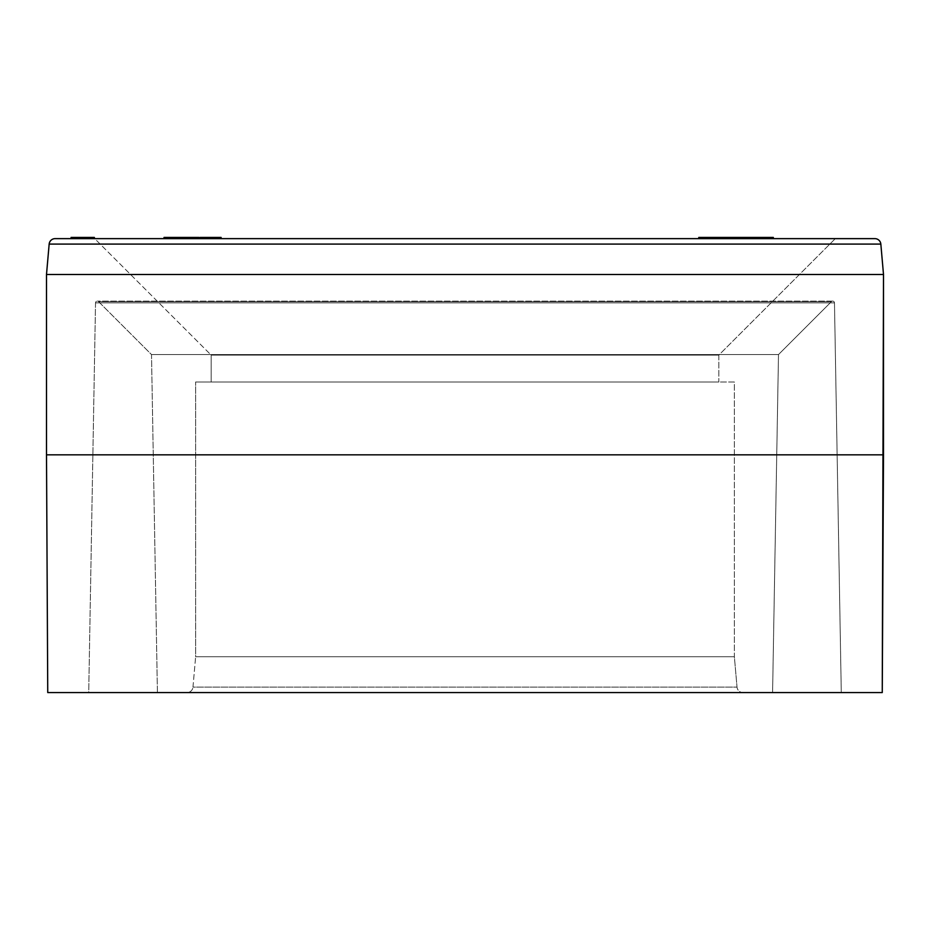 <?xml version="1.0" encoding="UTF-8"?>
<svg xmlns="http://www.w3.org/2000/svg" width="930" height="930" viewBox="0 0 930 930"><rect width="100%" height="100%" fill="white"/><g stroke="black" fill="none" stroke-linecap="round" stroke-linejoin="round"><path stroke-width="0.7" stroke-dasharray="4.65 3.49" d="M77.562 237.441L87.908 237.441L87.908 238.638L77.562 238.638L77.562 237.441L87.908 237.441L87.908 238.638L77.562 238.638L77.562 237.441L74.97 237.441L74.97 238.638L90.501 238.638L90.501 237.441L74.97 237.441L74.97 238.638L76.946 238.638L76.946 237.441L90.501 237.441L90.501 238.638L88.524 238.638L88.524 237.441L90.501 237.441L90.501 238.638L74.97 238.638L74.97 237.441L90.501 237.441L71.087 237.441L71.087 238.638L94.383 238.638L74.97 238.638L90.501 238.638L75.749 238.638L90.501 238.638L90.501 237.441L90.501 238.638L71.087 238.638L71.087 237.441L71.087 238.638L73.156 238.638L73.156 237.441L71.087 237.441L71.087 238.638L71.087 237.441L73.156 237.441L73.156 238.638L71.087 238.638L71.087 237.441L73.156 237.441L73.156 238.638L73.156 237.441L71.087 237.441L90.501 237.441L90.501 238.638L90.501 237.441L71.087 237.441L71.087 238.638L71.087 237.441L71.087 238.638L76.946 238.638L76.946 237.441L90.501 237.441L77.562 237.441L77.562 238.638L87.908 238.638L87.908 237.441L77.562 237.441L90.501 237.441L88.524 237.441L90.501 237.441L90.501 238.638L90.501 237.441L74.97 237.441L76.946 237.441L74.97 237.441L74.97 238.638L74.97 237.441L74.97 238.638L90.501 238.638L90.501 237.441L90.501 238.638L90.501 237.441L90.501 238.638L74.97 238.638L74.97 237.441L74.97 238.638L74.97 237.441L86.362 237.441L86.362 238.638L87.908 238.638L74.97 238.638L86.362 238.638L86.362 237.441L74.97 237.441L74.97 238.638L74.97 237.441L74.97 238.638L74.97 237.441L90.501 237.441L79.631 237.441L79.631 238.638L90.501 238.638L90.501 237.441L90.512 238.638L90.501 237.441L90.512 238.638L79.631 238.638L79.631 237.441L90.512 237.441L79.852 237.441L79.852 238.638L90.512 238.638L90.512 237.441L90.501 238.638L90.512 237.441L74.97 237.441L90.512 237.441L79.852 237.441L90.501 237.441L88.524 237.441L88.524 238.638L94.383 238.638L94.383 237.441L88.524 237.441L88.524 238.638L79.852 238.638L79.852 237.441L90.501 237.441L74.97 237.441L87.908 237.441L77.562 237.441L77.562 238.638L87.908 238.638L87.908 237.441L77.562 237.441L77.562 238.638L90.501 238.638L88.524 238.638L88.524 237.441L90.501 237.441L90.501 238.638L90.501 237.441L90.501 238.638L90.501 237.441L74.97 237.441L76.946 237.441L76.946 238.638L74.97 238.638L74.97 237.441L74.97 238.638L90.501 238.638L75.749 238.638L75.749 237.441L90.501 237.441L90.501 238.638L90.501 237.441L90.501 238.638L90.501 237.441L75.749 237.441L75.749 238.638L90.501 238.638L71.087 238.638L71.087 237.441L90.501 237.441L75.749 237.441L75.749 238.638L75.749 237.441L90.501 237.441L90.501 238.638L90.501 237.441L90.501 238.638L90.501 237.441L77.562 237.441L77.562 238.638L77.562 237.441L74.97 237.441L74.97 238.638L74.97 237.441L76.946 237.441L76.946 238.638L74.97 238.638L74.97 237.441L74.97 238.638L77.562 238.638L77.562 237.441L74.97 237.441L74.97 238.638L74.97 237.441L71.087 237.441L74.97 237.441L74.97 238.638L94.383 238.638L94.383 237.441L77.562 237.441M872.921 238.638L94.697 238.638L211.168 355.109L718.832 355.109L211.168 355.109L94.697 238.638L835.303 238.638L718.832 355.109L718.832 381.986L211.168 381.986L211.168 355.109L718.832 355.109L211.168 355.109L211.168 381.986L465 381.986L195.637 381.986L734.363 381.986L734.363 656.72L195.637 656.72L195.637 381.986L195.637 656.72L734.363 656.72L737.025 687.107L192.975 687.107L195.637 656.72L192.975 687.107L737.025 687.107A5.975 5.975 0 0 0 742.977 692.559L187.023 692.559A5.975 5.975 0 0 0 192.975 687.107A5.975 5.975 0 0 1 187.023 692.559L882.256 692.559L47.744 692.559L465 692.559L88.722 692.559L95.523 302.889A1.79 1.79 0 0 1 98.592 301.657L151.509 354.574L157.414 692.559L772.586 692.559L778.491 354.574L151.509 354.574L778.491 354.574L831.408 301.657L98.592 301.657L831.408 301.657A1.79 1.79 0 0 1 834.477 302.889L95.523 302.889L834.477 302.889L841.278 692.559L88.722 692.559L501.886 692.559L157.414 692.559L151.509 354.574L98.592 301.657A1.79 1.79 0 0 0 95.523 302.889L88.722 692.559L841.278 692.559L501.886 692.559L841.278 692.559L834.477 302.889L95.523 302.889L834.477 302.889A1.79 1.79 0 0 0 831.408 301.657L98.592 301.657L831.408 301.657L778.491 354.574L151.509 354.574L778.491 354.574L772.586 692.559L157.414 692.559L742.977 692.559A5.975 5.975 0 0 1 737.025 687.107L192.975 687.107L737.025 687.107L734.363 656.72L195.637 656.72L734.363 656.72L734.363 381.986L195.637 381.986L718.832 381.986L211.168 381.986L718.832 381.986L718.832 355.109L835.303 238.638L55.102 238.638L874.898 238.638M46.5 274.478L883.5 274.478L46.5 274.478M883.5 454.84L46.5 454.84L883.5 454.84M213.226 237.441L212.796 238.638L213.226 237.441L218.48 237.441L218.48 238.638L218.48 237.441L211.494 237.441L211.494 238.638L211.494 237.441L209.692 237.441L209.692 238.638L209.692 237.441L208.622 237.441L211.912 237.441L208.622 237.441L208.622 238.638L221.131 238.638L219.096 238.638L219.806 238.638L219.806 237.441L211.982 237.441L213.226 237.441L213.226 238.638L219.085 238.638L203.24 238.638L213.784 238.638L213.784 237.441L218.236 237.441L211.901 237.441L215.156 237.441M203.193 237.441L200.613 237.441L203.519 237.441L203.519 238.638L203.519 237.441L203.519 238.638L199.985 238.638L204.123 238.638L203.507 237.441L213.784 237.441L213.784 238.638L209.215 238.638L209.215 237.441L209.436 238.638L209.436 237.441L209.436 238.638L209.285 237.441L209.285 238.638L203.17 238.638L835.303 238.638L94.697 238.638L208.518 238.638L208.518 237.441L208.274 238.638L214.47 238.638L211.924 238.638L212.552 237.441L220.131 237.441M190.894 237.441L195.3 237.441L195.3 238.638L195.3 237.441L194.626 237.441L194.626 238.638L194.626 237.441L191.545 237.441L191.545 238.638L191.545 237.441L188.906 237.441L188.906 238.638L188.906 237.441L190.057 237.441L190.057 238.638L190.057 237.441L189.406 238.638L185.826 238.638L195.3 238.638L185.826 238.638L189.406 238.638L189.406 237.441L176.944 237.441L186.221 237.441L186.221 238.638L186.349 237.441L186.349 238.638L176.944 238.638L177.549 237.441L176.944 237.441L177.549 238.638L178.7 238.638L164.017 238.638L186.349 238.638L176.944 238.638L186.349 238.638L186.349 237.441L195.3 237.441L190.755 237.441L190.813 238.638L209.273 238.638L190.755 238.638M717.588 237.441L717.204 238.638L717.588 237.441L717.588 238.638L722.901 238.638L722.901 237.441L717.204 237.441L722.517 237.441L722.517 238.638L728.33 238.638L726.911 238.638L726.911 237.441L720.436 237.441L720.436 238.638L720.715 237.441L726.911 237.441L726.911 238.638L720.436 238.638L761.937 238.638L720.436 238.638L720.436 237.441L712.822 237.441L712.822 238.638L725.598 238.638L716.565 238.638L724.226 238.638L724.226 237.441L716.24 237.441L716.542 238.638L704.684 238.638L722.75 238.638L704.684 238.638L704.684 237.441L712.717 237.441L698.767 237.441M701.825 237.441L700.79 237.441L700.79 238.638L714.449 238.638L698.907 238.638L700.79 238.638L700.79 237.441L711.287 237.441L711.287 238.638L700.79 238.638L714.461 238.638M724.226 237.441L724.226 238.638L716.879 238.638L716.879 237.441L725.598 237.441L721.75 237.441L723.238 237.441L723.238 238.638L721.75 238.638L721.75 237.441L730.015 237.441L730.015 238.638L723.238 238.638L723.238 237.441L730.015 237.441L729.027 237.441L729.027 238.638L730.015 238.638L730.015 237.441L729.027 237.441L730.48 237.441L730.48 238.638L729.027 238.638L729.027 237.441L731.701 237.441L731.701 238.638L730.48 238.638L730.48 237.441L734.375 237.441L734.375 238.638L742.314 238.638L741.222 238.638L742.314 238.638L742.314 237.441L731.468 237.441L731.468 238.638L731.468 237.441L734.421 237.441L734.421 238.638L734.421 237.441L747.708 237.441L747.708 238.638L747.708 237.441L754.788 237.441L749.475 237.441L750.475 237.441L750.452 238.638L731.433 238.638L734.375 238.638L734.375 237.441L741.222 237.441L737.013 237.441L738.467 237.441L738.467 238.638L738.467 237.441L720.715 237.441L720.715 238.638L738.467 238.638L722.517 238.638L722.517 237.441L722.901 238.638L721.738 238.638L739.338 238.638L721.75 238.638L731.701 238.638L731.701 237.441L740.21 237.441M772.632 238.638L757.276 238.638L772.632 238.638L772.632 237.441L773.33 237.441L772.632 237.441L772.632 238.638L770.889 238.638L770.889 237.441L772.632 237.441L770.889 237.441L770.889 238.638L758.38 238.638L758.38 237.441L770.889 237.441L758.38 237.441L758.38 238.638L757.276 238.638L768.436 238.638L756.915 238.638L757.276 237.441L758.38 237.441L757.276 237.441L757.276 238.638L772.632 238.638M740.861 237.441L740.559 238.638L740.861 237.441L740.861 238.638L749.464 238.638L749.464 237.441L739.896 237.441L753.091 237.441L753.091 238.638L749.987 238.638L750.859 238.638L750.859 237.441L753.079 237.441L747.581 237.441L749.464 237.441L749.464 238.638L744.86 238.638L750.591 238.638L749.987 237.441L760.787 237.441L760.787 238.638L749.464 238.638L752.126 238.638L752.126 237.441L739.722 237.441L750.638 237.441L750.638 238.638L739.722 238.638L739.722 237.441L739.722 238.638L738.269 238.638L738.269 237.441L739.722 237.441M749.987 238.638L749.987 237.441L749.987 238.638L768.436 238.638L752.01 238.638L761.937 238.638L760.787 238.638L760.787 237.441L752.626 237.441L752.626 238.638L752.626 237.441L746.465 237.441L746.465 238.638L746.465 237.441L733.282 237.441L735.653 237.441L735.653 238.638L733.282 238.638L735.607 238.638L735.653 237.441L742.105 237.441L742.105 238.638L742.314 237.441L742.314 238.638L735.653 238.638L748.708 238.638L748.708 237.441L748.708 238.638L752.126 238.638L739.896 238.638L740.559 237.441M772.586 692.559L495.144 692.559L772.586 692.559M734.363 381.986L491.4 381.986L734.363 381.986M49.162 244.09L880.838 244.09L49.162 244.09A5.975 5.975 0 0 1 55.102 238.638M714.228 237.441L701.766 237.441L712.729 237.441L709.95 237.441L709.95 238.638L712.729 238.638L711.38 238.638L711.38 237.441L711.38 238.638L700.755 238.638L709.95 238.638L709.95 237.441L700.441 237.441L701.743 237.441L701.743 238.638L701.743 237.441L700.755 237.441L700.755 238.638L701.743 238.638L700.441 238.638L700.755 237.441L703.103 237.441L703.103 238.638L703.103 237.441L716.879 237.441L716.879 238.638L715.705 238.638L715.705 237.441L715.705 238.638L714.554 238.638L714.554 237.441L739.338 237.441M700.79 238.638L701.825 238.638M722.901 238.638L717.204 238.638L720.192 238.638L720.192 237.441L720.192 238.638L714.786 238.638L714.786 237.441L720.192 237.441L718.82 237.441L718.82 238.638L711.287 238.638L711.287 237.441L720.913 237.441L712.519 237.441L712.519 238.638L718.82 238.638L718.82 237.441L716.437 237.441L716.437 238.638L716.437 237.441L712.519 237.441L714.786 237.441L714.786 238.638L712.519 238.638L712.519 237.441M701.743 237.441L700.755 237.441M711.415 238.638L701.743 238.638L711.38 238.638L711.392 237.441L704.684 237.441L716.193 237.441L704.684 237.441L704.684 238.638L706.044 238.638L706.044 237.441L706.044 238.638L712.357 238.638L712.357 237.441L711.392 237.441L711.392 238.638M700.755 238.638L701.766 238.638M712.822 237.441L714.554 237.441L714.554 238.638L712.822 238.638L712.822 237.441M721.587 238.638L721.854 237.441L721.587 238.638L721.587 237.441L715.984 237.441L715.984 238.638L715.984 237.441L712.357 237.441L712.357 238.638L721.854 238.638L718.89 238.638L721.738 238.638L721.75 237.441L724.563 237.441M714.019 238.638L714.019 237.441L714.019 238.638M717.204 238.638L717.204 237.441M721.587 237.441L716.193 237.441L716.193 238.638L718.89 238.638L718.89 237.441L718.89 238.638L717.588 238.638M712.519 238.638L722.517 238.638M731.945 238.638L731.945 237.441L732.828 237.441L731.945 237.441L731.945 238.638M732.828 237.441L731.945 237.441L732.828 237.441M739.455 237.441L738.269 237.441M739.722 238.638L754.835 238.638M753.405 238.638L750.638 238.638L750.638 237.441L768.436 237.441L749.987 237.441M743.454 237.441L743.454 238.638L743.454 237.441M752.091 238.638L752.091 237.441L752.091 238.638L752.01 237.441L752.126 238.638L755.579 238.638L755.579 237.441L752.126 237.441L757.764 237.441L752.126 237.441L752.126 238.638L752.126 237.441L757.764 237.441L757.764 238.638L752.126 238.638L757.764 238.638L757.764 237.441L755.579 237.441L755.579 238.638L757.764 238.638L752.126 238.638M754.835 237.441L746.511 237.441L760.612 237.441L756.427 237.441L756.427 238.638L756.427 237.441L750.824 237.441L750.824 238.638L750.824 237.441L747.685 237.441L747.685 238.638L747.685 237.441L746.511 237.441L746.511 238.638L746.511 237.441L749.65 237.441L749.65 238.638L749.65 237.441L748.232 237.441L748.232 238.638L748.232 237.441L749.534 237.441L749.534 238.638L749.534 237.441L750.952 237.441L750.952 238.638L750.952 237.441L754.835 237.441M760.612 238.638L746.511 238.638L760.612 238.638M760.275 238.638L760.275 237.441L760.275 238.638M750.859 237.441L750.859 238.638M768.436 238.638L768.436 237.441L768.436 238.638M767.285 238.638L767.285 237.441L767.285 238.638M759.113 238.638L759.113 237.441L759.113 238.638M756.881 238.638L756.881 237.441L756.881 238.638M752.126 237.441L761.937 237.441L760.787 237.441L761.937 237.441L761.937 238.638L761.937 237.441L753.777 237.441L753.777 238.638L753.777 237.441L752.091 237.441M752.01 237.441L752.01 238.638M754.277 237.441L753.44 237.441M750.452 238.638L750.452 237.441L748.092 237.441L748.79 237.441L748.708 238.638M748.708 237.441L750.452 237.441M737.048 238.638L737.048 237.441L737.048 238.638M723.319 238.638L723.319 237.441L737.048 237.441L723.319 237.441L723.319 238.638M728.33 238.638L728.33 237.441L723.319 237.441L728.33 237.441L728.33 238.638M726.911 237.441L728.33 237.441L726.911 237.441M721.854 237.441L721.854 238.638M720.192 237.441L720.913 237.441L720.913 238.638L720.18 238.638M219.341 237.441L219.364 238.638L213.226 238.638M219.806 237.441L219.806 238.638L211.377 238.638L211.377 237.441L212.552 237.441L212.552 238.638L212.796 237.441M211.377 238.638L210.354 238.638L210.354 237.441L211.377 237.441L211.377 238.638M210.354 238.638L208.622 238.638L208.622 237.441L210.354 237.441L210.354 238.638M218.039 237.441L218.039 238.638L218.48 237.441M218.48 238.638L219.352 238.638M212.796 238.638L218.039 238.638M194.684 238.638L194.684 237.441L194.684 238.638L194.684 237.441L209.273 237.441L195.079 237.441L195.079 238.638L197.125 238.638L197.125 237.441L197.125 238.638L207.983 238.638L207.983 237.441L207.983 238.638L209.273 238.638L209.273 237.441L209.273 238.638L197.241 238.638L197.241 237.441L197.241 238.638L194.684 238.638M194.684 237.441L209.273 237.441L194.684 237.441M187.29 238.638L188.558 238.638L188.558 237.441L187.29 237.441L187.29 238.638L187.29 237.441L174.259 237.441L196.904 237.441L178.711 237.441L188.558 237.441L188.558 238.638L178.711 238.638L178.711 237.441L178.711 238.638L196.625 238.638L196.625 237.441L196.904 238.638L196.904 237.441L196.904 238.638L183.873 238.638L183.873 237.441L183.873 238.638L182.664 238.638L182.664 237.441L182.664 238.638L192.638 238.638L192.638 237.441L192.638 238.638L174.526 238.638L174.526 237.441L174.259 238.638L174.259 237.441L174.259 238.638L188.546 238.638L188.546 237.441L174.259 237.441L196.904 237.441L178.711 237.441L190.65 237.441L187.267 237.441L187.267 238.638L187.267 237.441L190.65 237.441L190.65 238.638L187.267 238.638L190.65 238.638L190.65 237.441L188.546 237.441L188.546 238.638L190.65 238.638L187.267 238.638M177.549 237.441L164.017 237.441L177.549 237.441M171.085 237.441L166.482 237.441L174.666 237.441L171.085 237.441L171.085 238.638L166.482 238.638L168.504 238.638L168.504 237.441L166.482 237.441L166.482 238.638L166.482 237.441L173.05 237.441L173.05 238.638L171.085 238.638L171.085 237.441M178.7 238.638L178.7 237.441L178.7 238.638M172.41 238.638L172.41 237.441L172.41 238.638M173.224 238.638L173.224 237.441L173.224 238.638M175.921 238.638L175.921 237.441L175.921 238.638L174.794 238.638L174.794 237.441L175.921 237.441M169.155 238.638L169.155 237.441L169.155 238.638M174.794 237.441L174.794 238.638M166.307 238.638L166.307 237.441L166.307 238.638M173.608 238.638L173.05 237.441L173.05 238.638L174.666 238.638L173.608 238.638L173.608 237.441L168.504 237.441L168.504 238.638L173.608 238.638L166.482 238.638L173.05 238.638M184.768 238.638L184.768 237.441L181.571 237.441L184.768 237.441L184.768 238.638M181.571 237.441L184.768 237.441L181.571 237.441M198.264 238.638L198.357 237.441L198.264 238.638L198.264 237.441L194.986 237.441L194.986 238.638L194.87 237.441L194.87 238.638L194.87 237.441L198.904 237.441L198.904 238.638L198.904 237.441L200.427 237.441L200.438 238.638L190.813 238.638L200.427 238.638L200.427 237.441L198.974 237.441M200.438 237.441L200.438 238.638M190.813 238.638L190.813 237.441L191.696 237.441L191.661 238.638L191.696 237.441L192.882 237.441L192.882 238.638L192.882 237.441L198.264 237.441M200.589 237.441L200.613 238.638L200.613 237.441L198.357 237.441L198.357 238.638M198.357 237.441L191.685 237.441L191.696 238.638M191.685 237.441L190.813 237.441M202.996 237.441L200.694 237.441L203.17 237.441L202.996 238.638L201.043 238.638L201.043 237.441L201.043 238.638L203.077 238.638L202.996 237.441L203.159 238.638L203.077 237.441L201.043 237.441L203.077 237.441M201.147 237.441L201.147 238.638L201.043 237.441M200.694 238.638L200.682 237.441M214.47 237.441L203.24 237.441M832.676 301.122L97.325 301.122L832.676 301.122M712.729 238.638L712.729 237.441M700.395 238.638L700.395 237.441M716.286 238.638L716.286 237.441M723.819 238.638L723.819 237.441M739.896 238.638L739.896 237.441M749.208 238.638L749.208 237.441M750.975 238.638L750.975 237.441M731.433 238.638L731.433 237.441M733.282 238.638L733.282 237.441M722.75 238.638L722.75 237.441M211.901 238.638L211.901 237.441M176.479 238.638L176.479 237.441M174.677 238.638L174.677 237.441M199.497 238.638L199.497 237.441M204.123 238.638L204.123 237.441M203.449 238.638L203.449 237.441"/><path stroke-width="1.4" d="M55.102 238.638L874.898 238.638A5.975 5.975 0 0 1 880.838 244.09L883.5 274.478L882.256 692.559L47.744 692.559L46.5 454.84L47.744 692.559L882.256 692.559L883.5 454.84L46.5 454.84L883.5 454.84L883.5 274.478L880.838 244.09L49.162 244.09L46.5 274.478L883.5 274.478L46.5 274.478L46.5 454.84L46.5 274.478L49.162 244.09L880.838 244.09A5.975 5.975 0 0 0 874.898 238.638L55.102 238.638A5.975 5.975 0 0 0 49.162 244.09M874.898 238.638L872.921 238.638M71.087 237.441L71.087 238.638L71.087 237.441L94.383 237.441L94.383 238.638L94.383 237.441L74.97 237.441L74.97 238.638L74.97 237.441L71.087 237.441M698.767 238.638L698.767 237.441L714.228 237.441M714.019 237.441L723.61 237.441L715.914 237.441L715.914 238.638L715.914 237.441L700.79 237.441M701.825 238.638L701.825 237.441L701.825 238.638M712.485 238.638L712.485 237.441L712.485 238.638M723.61 237.441L725.574 237.441L723.61 237.441L723.61 238.638L723.61 237.441M739.338 237.441L739.338 238.638L739.338 237.441L725.598 237.441L730.248 237.441L730.248 238.638L730.248 237.441L731.352 237.441L731.352 238.638L731.352 237.441L732.828 237.441L732.828 238.638L732.828 237.441L737.862 237.441L737.862 238.638L737.862 237.441L754.3 237.441M754.835 238.638L754.835 237.441L760.38 237.441L760.38 238.638L760.38 237.441L773.33 237.441L773.33 238.638L773.33 237.441L771.133 237.441L771.133 238.638L771.133 237.441L760.612 237.441L760.612 238.638L760.612 237.441L753.405 237.441L753.405 238.638L753.405 237.441L742.349 237.441L742.349 238.638L742.349 237.441L739.455 237.441M214.26 237.441L220.875 237.441M221.131 238.638L221.038 237.441M221.131 237.441L219.096 237.441L219.096 238.638L219.096 237.441L214.47 237.441L214.47 238.638L214.47 237.441L203.24 237.441L203.24 238.638L203.24 237.441L203.891 238.638L203.891 237.441L208.274 237.441L208.274 238.638L208.274 237.441L208.425 238.638L208.425 237.441L214.47 237.441M164.017 237.441L176.944 237.441L164.017 237.441L164.017 238.638L164.017 237.441M185.826 237.441L182.222 237.441L182.222 238.638L182.222 237.441L176.944 237.441L176.944 238.638L176.944 237.441L177.595 238.638L177.595 237.441L181.571 237.441L181.571 238.638L181.571 237.441L185.826 237.441L185.826 238.638L185.826 237.441M190.755 238.638L190.755 237.441L185.965 237.441L185.965 238.638L185.965 237.441L192.254 237.441L192.254 238.638L192.254 237.441L198.974 237.441L190.894 237.441M198.974 238.638L198.974 237.441L198.974 238.638M200.427 237.441L203.368 237.441M203.507 237.441L200.589 237.441L200.589 238.638L200.613 237.441M714.461 238.638L714.461 237.441M725.598 238.638L725.598 237.441M199.985 238.638L199.985 237.441"/></g></svg>

